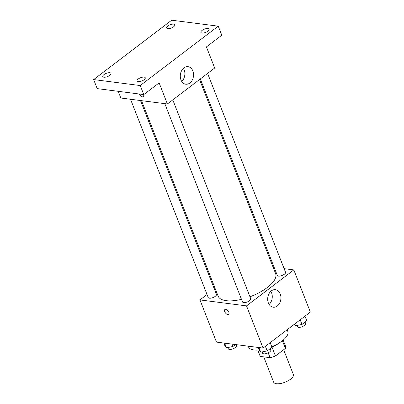 <?xml version="1.0" encoding="UTF-8"?>
<svg xmlns="http://www.w3.org/2000/svg" width="404" height="404" viewBox="0 0 404 404"><rect width="100%" height="100%" fill="white"/><g stroke="black" fill="none" stroke-linecap="round" stroke-linejoin="round"><path stroke-width="0.61" d="M263.736 356.868L273.654 382.184A10.57 4.171 -21.4 0 0 285.017 382.209A10.57 4.171 -21.4 0 0 293.334 374.473L283.638 349.738M282.406 340.718L285.411 348.389L275.457 355.964A13.64 5.383 -21.4 0 1 270.084 357.681L260.282 356.429A13.64 5.383 -21.4 0 1 260.166 356.182L257.767 350.061L260.282 356.429M285.411 348.389A13.64 5.383 -21.4 0 0 285.562 346.233L283.164 340.107M279.078 343.016A14.089 5.56 158.6 0 1 271.922 347.112M271.978 347.092L275.457 355.964M268.18 352.823L270.084 357.681M248.192 346.172L248.465 346.864A21.134 8.338 -21.4 0 0 259.126 349.96M271.756 346.693A21.134 8.338 -21.4 0 0 287.82 331.442L287.153 329.745M284.113 268.66L293.814 269.902L310.348 312.09L263.065 348.076L216.488 342.107L199.955 299.919L207.05 294.516M214.337 288.971L215.105 288.385M141.541 100.672L218.155 296.167A30.855 12.176 -21.4 0 0 241.501 299.349M249.95 296.773A30.855 12.176 -21.4 0 0 275.614 273.654L199.541 79.532M293.814 269.902L246.531 305.889L199.955 299.919M273.104 267.246L274.154 267.382M164.807 103.656L242.521 301.96A4.404 1.737 -21.4 0 0 247.258 301.97A4.404 1.737 -21.4 0 0 250.722 298.743L172.791 99.889M130.527 99.258L208.242 297.561A4.404 1.737 -21.4 0 0 212.979 297.576A4.404 1.737 -21.4 0 0 216.443 294.349L140.486 100.535M207.595 73.402L285.527 272.261A4.404 1.737 158.6 0 1 283.29 274.912A4.404 1.737 158.6 0 1 278.472 276.114A4.404 1.737 158.6 0 1 277.326 275.472L200.308 78.947M246.531 305.889L263.065 348.076M280.235 293.93A8.832 6.585 -82.7 0 1 279.624 303.146A8.832 6.585 -82.7 0 1 273.18 307.207A8.832 6.585 -82.7 0 1 267.771 297.607A8.832 6.585 -82.7 0 1 275.427 289.683A8.832 6.585 -82.7 0 1 280.235 293.93M227.816 314.58A3.08 1.656 52.7 0 1 225.058 312.327A3.08 1.656 52.7 0 1 224.917 309.489A3.08 1.656 52.7 0 1 228.103 310.944A3.08 1.656 52.7 0 1 228.649 314.398A3.08 1.656 52.7 0 1 227.816 314.58M228.654 314.398A3.08 1.656 52.7 0 1 227.821 314.58A3.08 1.656 52.7 0 1 225.058 312.327A3.08 1.656 52.7 0 1 224.917 309.489M270.816 291.329A8.832 6.585 -82.7 0 1 271.574 292.819A8.832 6.585 -82.7 0 1 269.135 304.449M218.246 26.169L140.228 85.547L93.652 79.578L171.675 20.2L218.246 26.169L221.791 35.214L206.424 46.904L214.691 68.003L167.402 103.985L120.831 98.015L118.2 91.309M93.652 79.578L97.192 88.617L143.768 94.587L140.228 85.547M167.402 103.985L159.136 82.891L143.768 94.587M192.844 70.932A8.832 6.585 -82.7 0 1 192.233 80.154A8.832 6.585 -82.7 0 1 185.79 84.209A8.832 6.585 -82.7 0 1 180.381 74.609A8.832 6.585 -82.7 0 1 188.037 66.685A8.832 6.585 -82.7 0 1 192.844 70.932M142.496 96.864A3.08 1.656 52.7 0 1 139.451 94.036A3.08 1.656 52.7 0 0 142.496 96.864A3.08 1.656 52.7 0 0 143.329 96.682A3.08 1.656 52.7 0 1 142.496 96.864M143.526 94.556A3.08 1.656 52.7 0 1 143.329 96.682M183.421 68.332A8.832 6.585 -82.7 0 1 184.179 69.821A8.832 6.585 -82.7 0 1 181.739 81.451M138.259 78.987A4.404 1.737 158.6 0 1 142.476 77.189A4.404 1.737 158.6 0 1 145.273 77.755A4.404 1.737 158.6 0 1 144.082 79.734A4.404 1.737 158.6 0 1 139.87 81.532A4.404 1.737 158.6 0 1 137.072 80.967A4.404 1.737 158.6 0 1 138.259 78.987M202.096 30.406A4.404 1.737 158.6 0 1 206.313 28.608A4.404 1.737 158.6 0 1 209.105 29.174A4.404 1.737 158.6 0 1 207.919 31.153A4.404 1.737 158.6 0 1 203.702 32.951A4.404 1.737 158.6 0 1 200.909 32.386A4.404 1.737 158.6 0 1 202.096 30.406M167.817 26.013A4.404 1.737 158.6 0 1 172.033 24.215A4.404 1.737 158.6 0 1 174.826 24.78A4.404 1.737 158.6 0 1 173.639 26.76A4.404 1.737 158.6 0 1 169.422 28.558A4.404 1.737 158.6 0 1 166.63 27.992A4.404 1.737 158.6 0 1 167.817 26.013M103.98 74.594A4.404 1.737 158.6 0 1 108.196 72.796A4.404 1.737 158.6 0 1 110.994 73.361A4.404 1.737 158.6 0 1 109.802 75.341A4.404 1.737 158.6 0 1 105.59 77.139A4.404 1.737 158.6 0 1 102.793 76.573A4.404 1.737 158.6 0 1 103.98 74.594M304.98 316.175L306.782 320.786L302.005 324.422L295.541 325.715L294.445 324.195M294.829 323.902L295.541 325.715M300.202 319.811L302.005 324.422M296.91 325.442L297.4 326.7A4.404 1.737 -21.4 0 0 302.136 326.71A4.404 1.737 -21.4 0 0 305.601 323.488L305.055 322.099M270.175 342.663L271.983 347.273L267.206 350.909L260.742 352.202L259.055 349.864L258.106 347.44M258.919 347.546L260.742 352.202M265.398 346.299L267.206 350.909M262.105 351.929L262.6 353.187A4.404 1.737 -21.4 0 0 267.332 353.197A4.404 1.737 -21.4 0 0 270.801 349.975L270.256 348.586M235.512 344.546L232.926 346.511L226.462 347.809L224.776 345.465L223.826 343.046M224.639 343.153L226.462 347.809M231.977 344.092L232.926 346.511M227.826 347.536L228.321 348.793A4.404 1.737 -21.4 0 0 233.052 348.804A4.404 1.737 -21.4 0 0 236.522 345.577L236.148 344.627"/></g></svg>
